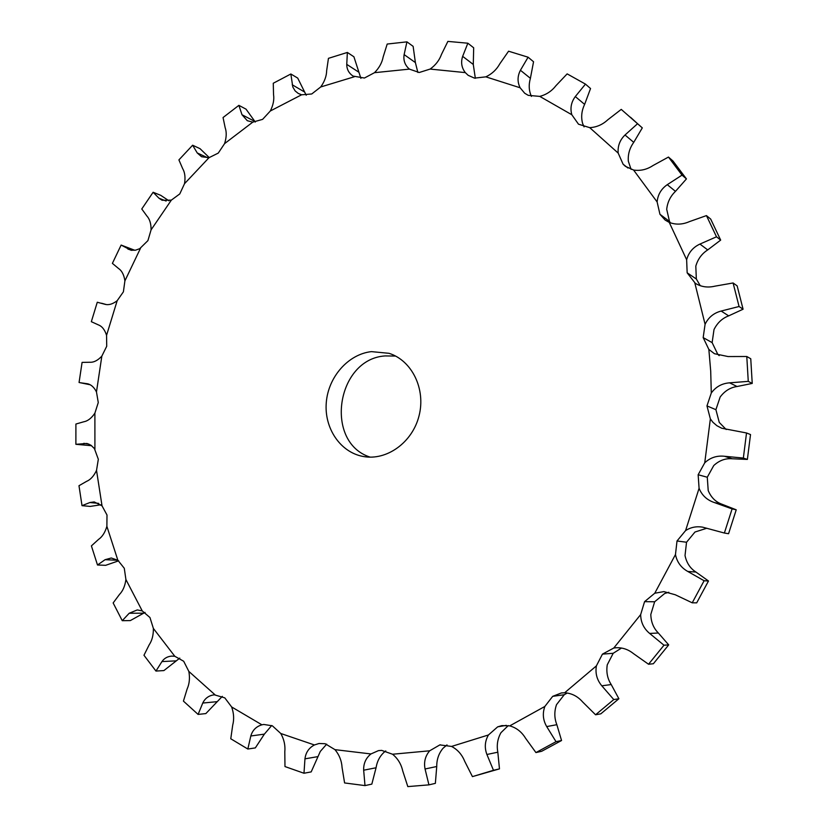 <?xml version="1.0" encoding="UTF-8"?>
<svg xmlns="http://www.w3.org/2000/svg" width="828" height="828" viewBox="0 0 828 828"><rect width="100%" height="100%" fill="white"/><g stroke="black" fill="none" stroke-linecap="round" stroke-linejoin="round"><path stroke-width="1.24" d="M90.211 384.772L80.13 382.712L87.53 383.768C91.132 384.554 94.113 387.276 96.472 391.934L98.273 402.553L94.889 413.151C91.494 418.192 87.799 421.059 83.794 421.773L75.907 424.039L75.886 444.305L86.971 443.466L90.873 445.195L94.392 448.548L98.325 459.271L96.524 470.376C93.895 476.007 90.594 479.66 86.65 481.316L78.981 485.715L82.013 505.66L90.19 506.415L100.84 504.78M82.013 505.66L89.91 502.524L94.237 501.934L102.03 505.846L106.998 515.006L106.884 526.329C105.084 532.435 102.32 536.792 98.563 539.39L91.401 545.89L97.497 564.996L105.084 559.697L111.273 558L117.855 560.245L124.283 568.277L125.908 579.528C125.038 585.955 122.896 590.923 119.48 594.442L113.146 602.95L122.254 620.689L129.199 613.258L137.251 609.936L142.24 610.909L149.971 617.543L153.366 628.421C153.49 635.004 152.093 640.479 149.164 644.857L143.968 655.259L155.964 671.063L161.936 661.593C164.275 658.239 167.566 656.407 171.81 656.097L174.811 656.283L183.692 661.261L188.846 671.425C190.016 677.977 189.446 683.835 187.138 688.989L183.423 701.109L198.099 714.419L202.756 703.055C205.065 698.232 208.915 695.489 214.297 694.806L224.792 697.859L231.643 706.957C233.879 713.281 234.231 719.356 232.699 725.183L230.774 738.773L247.831 749.029L250.812 735.988C252.509 730.224 256.214 726.498 261.917 724.81L263.78 724.459L272.36 725.814L280.785 733.494C284.087 739.373 285.432 745.49 284.801 751.845L284.977 766.562L303.979 773.248L304.963 758.841C305.749 752.507 308.906 747.881 314.412 744.962L319.028 743.503L325.156 743.72L334.967 749.65C339.294 754.846 341.664 760.797 342.067 767.504L344.593 782.946L364.993 785.596L363.668 770.206C363.44 763.488 365.862 758.065 370.954 753.946L378.448 750.634L381.625 750.375L392.555 754.236C397.813 758.531 401.207 764.099 402.729 770.93L407.811 786.6L428.935 784.861L425.054 768.984C423.698 762.102 425.24 756.036 429.68 750.799L439.854 744.9L451.56 746.432C457.615 749.609 461.993 754.556 464.684 761.274L472.436 776.612L493.478 770.288L486.905 754.494C484.359 747.684 484.877 741.184 488.437 734.974L497.669 726.849L501.913 725.597L509.737 725.877C516.393 727.74 521.65 731.848 525.521 738.183L535.933 752.58L556.023 741.681L546.708 726.58C542.971 720.143 542.35 713.425 544.845 706.46L552.69 696.348L561.384 692.953L564.634 692.777C571.651 693.212 577.654 696.276 582.643 701.947L595.57 714.781L613.776 699.567L601.821 685.812C596.957 680.005 595.146 673.361 596.388 665.888L602.442 654.13L613.765 648.045L616.135 647.744C622.439 647.465 628.193 649.4 633.389 653.561L648.541 664.242L663.984 645.219L649.649 633.43C643.76 628.535 640.758 622.252 640.665 614.583L644.577 601.656L654.762 593.231L663.901 591.606L675.286 594.773L692.229 602.815L704.11 580.738L687.799 571.465C681.082 567.697 676.962 562.057 675.472 554.532L677.014 540.984L685.594 530.572C690.697 527.301 696.317 526.142 702.465 527.115L724.376 533.035L732.097 508.899L714.347 502.544C707.019 500.091 701.937 495.351 699.08 488.313L698.149 474.744L704.742 462.811C710.3 457.594 716.924 455.421 724.593 456.28L743.347 458.06L746.525 432.972L721.737 428.242L716.955 425.747L712.908 422.27L710.362 418.885L706.967 405.906L711.293 392.989C715.827 386.8 721.923 383.405 729.603 382.836L748.264 381.366L752.228 383.426L737.055 386.51C730.317 387.473 724.686 390.971 720.163 397.005L715.909 409.684L719.263 422.425L726.197 429.515M748.264 381.366L746.784 356.495L728.081 356.557L714.45 353.711L708.851 349.416L703.169 337.596L705.083 324.297C708.406 317.403 713.767 312.994 721.157 311.049L739.062 306.505L743.078 309.217L728.681 315.861C722.233 318.294 717.348 322.858 714.005 329.565L712.132 342.616L703.169 337.596L712.132 342.616L717.731 354.229L719.17 355.626M739.062 306.505L733.09 282.969L714.916 286.167C707.733 287.885 701.192 286.933 695.292 283.3L687.157 272.826L686.64 259.723C688.658 252.468 693.088 247.251 699.939 244.074L716.499 236.798L720.67 240.099L707.723 249.911C701.844 253.668 697.869 259.071 695.81 266.13L696.327 278.984L700.26 285.722M716.499 236.798L706.439 215.601L689.382 221.635C682.489 224.647 675.772 224.905 669.252 222.411L665.132 220.051L659.947 214.276L657.121 201.949C657.815 194.642 661.199 188.887 667.275 184.675L682.024 175.122L686.433 178.91L675.472 191.361C670.39 196.236 667.461 202.218 666.706 209.318L669.5 221.438L670.442 222.877M682.024 175.122L668.465 157.061L653.023 165.528C646.865 169.585 640.386 171.085 633.586 170.04L625.357 166.304L623.091 164.192L618.185 153.097C617.585 146.049 619.861 140.015 625.016 134.995L637.581 123.703L642.3 127.874L633.741 142.354C629.622 148.088 627.81 154.381 628.328 161.222L631.102 169.388M642.3 127.874L621.248 109.389L607.824 119.77C602.556 124.655 596.522 127.274 589.722 127.647L578.503 124.2L571.806 114.73C570.016 108.199 571.185 102.154 575.305 96.576L585.468 84.114L590.54 88.534L584.63 104.38C581.587 110.724 580.914 117.058 582.591 123.393L584.071 126.901M585.468 84.114L567.149 73.878L555.981 85.657C551.727 91.121 546.314 94.692 539.752 96.39L528.254 95.355L524.704 93.243L520.129 87.778C517.283 81.993 517.386 76.155 520.429 70.266L528.098 57.204L533.553 61.758L530.396 78.318C528.543 84.839 528.885 90.863 531.431 96.4M528.098 57.204L508.578 51.201L499.801 63.818C496.603 69.614 491.956 73.961 485.85 76.849L474.475 78.132L468.141 75.307L465.305 72.605C461.579 67.73 460.699 62.307 462.655 56.345L467.851 43.211L473.678 47.796L473.285 64.46L475.334 78.287M467.851 43.211L447.876 41.4L441.51 54.337C439.389 60.247 435.59 65.164 430.115 69.076L419.237 72.502L409.394 69.117C404.964 65.257 403.205 60.413 404.126 54.596L406.941 41.855L413.131 46.358L415.387 62.576L417.85 72.44M406.941 41.855L387.204 44.05L383.188 56.832C382.101 62.649 379.203 67.927 374.484 72.688L364.434 78.029L353.028 76.072C348.867 73.216 346.766 69.314 346.756 64.377L347.367 52.443L353.908 56.78L360.904 78.37M347.367 52.443L328.447 58.343L326.667 70.566C326.553 76.104 324.576 81.568 320.715 86.971L311.732 93.978L301.589 94.796L298.204 93.398L295.151 90.935L292.801 87.002L290.856 73.992L297.718 78.091L306.225 95.251M290.856 73.992L273.271 83.245L273.54 94.558C274.327 99.65 273.25 105.125 270.321 110.993L262.6 119.367L252.778 122.14L247.293 120.702L241.993 114.73L238.878 105.353L246.03 109.151L255.303 122.047M238.878 105.353L223.053 117.535L225.154 127.636C226.737 132.159 226.541 137.489 224.574 143.637L218.271 153.087L209.029 157.672L201.577 156.751L197.24 152.952L192.634 145.221L200.045 148.678L209.287 157.631M192.634 145.221L178.91 159.897L182.626 168.539C184.903 172.39 185.534 177.44 184.53 183.681L179.769 193.928L171.334 200.138L162.091 200.272L158.935 198.182L153.118 192.262L160.746 195.336L168.912 200.79M153.118 192.262L141.774 208.977L146.856 215.963C149.713 219.047 151.12 223.674 151.079 229.853L147.922 240.617L139.694 248.69L135.616 250.159L131.041 250.263L121.126 245.067L134.829 250.294M121.126 245.067L112.391 263.376L118.58 268.531C121.913 270.787 124.014 274.896 124.904 280.858L123.393 291.839L117.172 300.699C112.805 304.083 108.768 305.284 105.084 304.321L97.28 302.251L91.339 321.688L98.366 324.886C102.051 326.263 104.783 329.741 106.564 335.33L106.719 346.27L101.844 356.123C97.807 360.449 93.823 362.488 89.89 362.25L82.086 362.395L79.064 382.484L80.13 382.712M439.854 744.9L440.434 744.796L439.854 744.9M497.669 726.849L506.312 725.359L497.669 726.849M556.023 741.681L561.56 740.511L556.851 724.697C554.284 718.155 554.17 711.48 556.519 704.659L564.241 694.733L552.69 696.348L564.241 694.733L567.252 693.015M613.776 699.567L618.889 698.749L611.219 684.549C607.452 678.712 606.127 672.129 607.255 664.812L613.206 653.282L602.442 654.13L613.206 653.282L621.528 648.034M663.984 645.219L668.693 644.888L658.363 633.016C653.52 628.152 650.994 621.973 650.808 614.459L654.648 601.77L644.577 601.645L654.648 601.77L664.667 593.51L668.817 592.279M704.11 580.738L708.489 580.987L695.944 572.055C690.221 568.422 686.578 562.916 685.025 555.536L686.536 542.236L677.014 540.984L686.536 542.236L694.971 532.021L706.843 528.233M732.097 508.899L736.227 509.8L722.078 504.273C715.713 502.047 711.097 497.483 708.209 490.559L707.278 477.238L698.149 474.744L707.278 477.238L713.757 465.533C719.294 460.44 725.431 458.194 732.149 458.764L747.373 459.426L750.52 434.555L746.525 432.972M706.967 405.906L715.909 409.684M371.42 351.621L388.974 353.308C411.868 360.387 425.934 388.932 419.082 415.677C412.51 442.494 386.624 461.02 363.109 456.456C340.267 452.326 324.079 428.138 326.284 402.543C328.271 376.937 348.205 354.198 371.42 351.621M493.478 770.288L499.47 768.881L497.825 752.197C496.521 745.262 497.566 738.752 500.961 732.687L508.288 725.576M428.935 784.861L435.362 783.36L436.739 766.511C436.687 759.473 438.778 753.387 443.032 748.274L447.006 744.91M364.993 785.596L371.834 784.116L376.057 767.763C377.185 760.88 380.197 755.436 385.082 751.41L385.755 750.934M395.546 356.05L385.113 355.926C336.375 358.979 323.872 442.504 370.199 457.149M703.169 337.596L712.132 342.616M698.149 474.744L707.278 477.238M687.157 272.826L696.327 278.984L687.157 272.816M677.014 540.984L686.536 542.236M659.947 214.276L669.5 221.438L659.947 214.276M644.577 601.656L654.648 601.77M623.091 164.192L627.924 168.001L623.091 164.192M602.442 654.13L613.206 653.282M630.512 117.255L637.581 123.703M303.979 773.248L311.183 771.903L320.301 751.431L326.698 744.144M247.831 749.029L255.334 747.901L264.37 734.125L271.698 725.525M198.099 714.419L205.851 713.581L222.318 696.358M155.964 671.063L163.903 670.576L179.79 658.115M122.254 620.689L130.327 620.586L145.045 612.399M746.784 356.495L750.758 358.762L752.228 383.426M733.09 282.969L737.148 285.877L743.078 309.217M736.227 509.8L728.568 533.718L724.376 533.035M706.439 215.601L710.683 219.068L720.67 240.099M708.489 580.987L696.7 602.856L692.229 602.815M668.465 157.061L672.967 160.994L686.433 178.91M668.693 644.888L653.375 663.735L648.541 664.242M618.889 698.749L600.817 713.829L595.57 714.781M561.56 740.511L541.626 751.306L535.933 752.58M499.47 768.881L472.436 776.612M97.497 564.996L105.653 565.317L118.673 560.825M75.886 444.305L91.587 445.712M743.347 458.06L747.373 459.426M708.851 349.416L710.703 371.099L711.293 392.989M694.837 282.979L705.083 324.297M669.252 222.411L686.64 259.723M633.586 170.04L657.121 201.949M589.722 127.647L618.185 153.097M539.752 96.39L571.806 114.73M485.85 76.849L520.129 87.778M430.115 69.076L465.305 72.605M374.484 72.688L409.394 69.117M320.715 86.971L354.27 76.776M270.321 110.993L301.589 94.796M224.574 143.637L252.778 122.14M184.53 183.681L209.029 157.672M151.079 229.853L171.334 200.138M124.904 280.858L140.501 248.255M106.564 335.33L117.172 300.699M96.472 391.934L101.844 356.123M94.909 449.242L94.889 413.151M102.03 505.846L96.524 470.376M117.855 560.245L106.884 526.329M142.24 610.909L125.908 579.528M174.811 656.283L153.366 628.421M214.99 694.764L188.846 671.425M261.917 724.81L231.643 706.957M314.412 744.962L280.785 733.494M370.954 753.946L334.967 749.65M429.68 750.799L392.555 754.236M488.437 734.974L451.56 746.432M544.845 706.46L509.737 725.877M596.388 665.888L564.634 692.777M640.665 614.583L613.765 648.045M675.472 554.532L654.762 593.231M699.08 488.313L685.594 530.572M710.362 418.885L704.742 462.811M729.603 382.836L737.055 386.51M724.593 456.28L732.149 458.764M721.157 311.049L728.681 315.861M714.347 502.544L722.078 504.273M699.939 244.074L707.723 249.911M687.799 571.465L695.944 572.055M667.275 184.675L675.472 191.361M649.649 633.43L658.363 633.016M625.016 134.995L633.741 142.354M601.821 685.812L611.219 684.549M575.305 96.576L584.63 104.38M546.708 726.58L556.851 724.697M520.429 70.266L530.396 78.318M486.905 754.494L497.825 752.197M462.655 56.345L473.285 64.46M425.054 768.984L436.739 766.511M404.126 54.596L415.387 62.576M363.668 770.206L376.057 767.763M346.756 64.377L358.627 72.077M304.963 758.841L317.973 756.606M292.232 84.787L304.673 92.074M250.812 735.988L264.37 734.125M241.993 114.73L254.952 121.499M202.756 703.055L216.75 701.699M197.24 152.952L207.776 157.806M161.936 661.593L176.271 660.837M158.935 198.182L166.107 201.038M129.199 613.258L143.761 613.186M127.885 249.052L131.776 250.366M105.084 559.697L117.886 560.266M104.701 304.207L105.477 304.425M89.91 502.524L98.739 503.383M83.783 443.332L88.896 444.098M86.661 383.633L88.41 383.985M106.336 304.569L101.585 303.234"/></g></svg>
